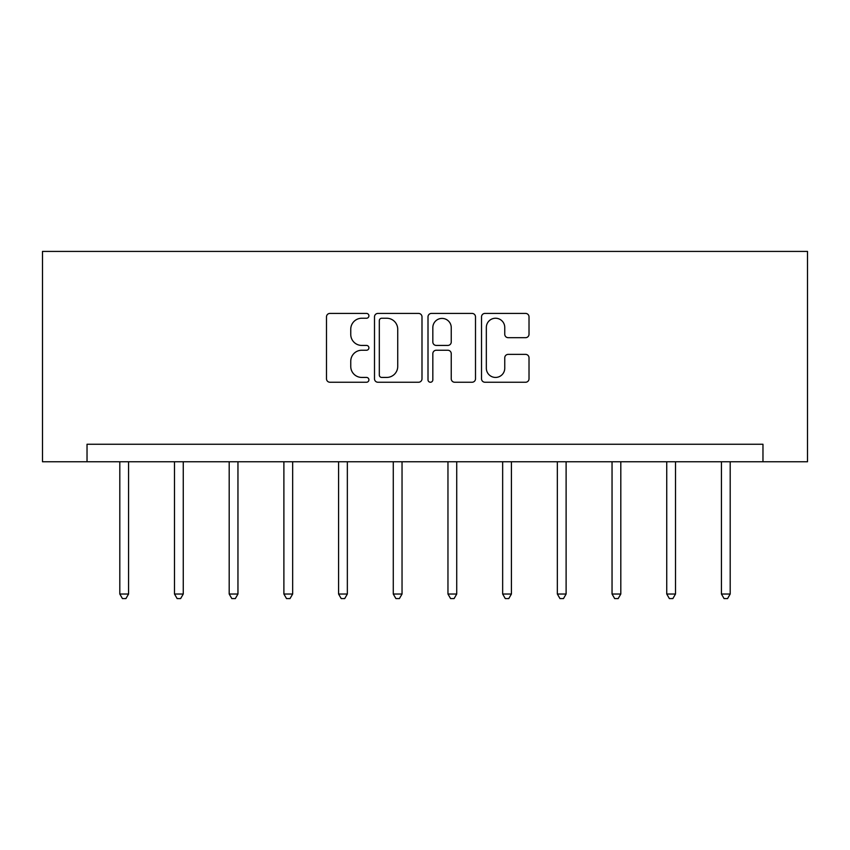 <?xml version="1.0" encoding="UTF-8"?>
<svg xmlns="http://www.w3.org/2000/svg" width="850" height="850" viewBox="0 0 850 850"><rect width="100%" height="100%" fill="white"/><g stroke="black" fill="none" stroke-linecap="round" stroke-linejoin="round"><path stroke-width="1.27" d="M368.911 315.828A2.412 2.412 0 0 0 366.499 313.416L329.938 313.416A3.443 3.443 0 0 0 326.496 316.859L326.496 378.803A3.443 3.443 0 0 0 329.938 382.245L366.499 382.245A2.412 2.412 0 0 0 368.911 379.833A2.412 2.412 0 0 0 366.499 377.432L361.771 377.432A11.008 11.008 0 0 1 350.752 366.414L350.752 361.25A11.008 11.008 0 0 1 361.771 350.243L366.499 350.243A2.412 2.412 0 0 0 368.911 347.831A2.412 2.412 0 0 0 366.499 345.429L361.771 345.429A11.008 11.008 0 0 1 350.752 334.411L350.752 329.248A11.008 11.008 0 0 1 361.771 318.24L366.499 318.24A2.412 2.412 0 0 0 368.911 315.828M525.576 337.684A3.443 3.443 0 0 0 529.019 334.241L529.019 316.859A3.443 3.443 0 0 0 525.576 313.416L484.967 313.416A3.443 3.443 0 0 0 481.525 316.859L481.525 378.803A3.443 3.443 0 0 0 484.967 382.245L525.576 382.245A3.443 3.443 0 0 0 529.019 378.803L529.019 357.818A3.443 3.443 0 0 0 525.576 354.376L508.194 354.376A3.443 3.443 0 0 0 504.751 357.818L504.751 368.22A9.201 9.201 0 0 1 495.55 377.432A9.201 9.201 0 0 1 486.338 368.22L486.338 327.441A9.201 9.201 0 0 1 495.55 318.24A9.201 9.201 0 0 1 504.751 327.441L504.751 334.241A3.443 3.443 0 0 0 508.194 337.684L525.576 337.684M762.971 461.773L807.5 461.773L807.5 251.419L42.5 251.419L42.5 461.773L762.971 461.773L762.971 444.252L87.029 444.252L87.029 461.773M421.993 316.859A3.443 3.443 0 0 0 418.551 313.416L377.942 313.416A3.443 3.443 0 0 0 374.499 316.859L374.499 378.803A3.443 3.443 0 0 0 377.942 382.245L418.551 382.245A3.443 3.443 0 0 0 421.993 378.803L421.993 316.859M431.449 313.416L472.058 313.416A3.443 3.443 0 0 1 475.501 316.859L475.501 378.803A3.443 3.443 0 0 1 472.058 382.245L454.686 382.245A3.443 3.443 0 0 1 451.244 378.803L451.244 353.685A3.443 3.443 0 0 0 447.801 350.243L436.273 350.243A3.443 3.443 0 0 0 432.831 353.685L432.831 379.833A2.412 2.412 0 0 1 430.419 382.245A2.412 2.412 0 0 1 428.007 379.833L428.007 316.859A3.443 3.443 0 0 1 431.449 313.416M381.724 318.24A2.412 2.412 0 0 0 379.312 320.652L379.312 375.02A2.412 2.412 0 0 0 381.724 377.432L386.718 377.432A11.008 11.008 0 0 0 397.726 366.414L397.726 329.248A11.008 11.008 0 0 0 386.718 318.24L381.724 318.24M451.244 327.611A9.201 9.201 0 0 0 442.032 318.41A9.201 9.201 0 0 0 432.831 327.611L432.831 341.987A3.443 3.443 0 0 0 436.273 345.429L447.801 345.429A3.443 3.443 0 0 0 451.244 341.987L451.244 327.611M119.808 461.773L119.808 594.023L128.573 594.023L128.573 461.773M128.573 594.023L125.938 598.581L122.432 598.581L119.808 594.023M174.494 461.773L174.494 594.023L183.26 594.023L183.26 461.773M183.26 594.023L180.636 598.581L177.129 598.581L174.494 594.023M229.192 461.773L229.192 594.023L237.958 594.023L237.958 461.773M237.958 594.023L235.322 598.581L231.827 598.581L229.192 594.023M283.889 461.773L283.889 594.023L292.655 594.023L292.655 461.773M292.655 594.023L290.02 598.581L286.514 598.581L283.889 594.023M338.576 461.773L338.576 594.023L347.342 594.023L347.342 461.773M347.342 594.023L344.717 598.581L341.211 598.581L338.576 594.023M393.274 461.773L393.274 594.023L402.039 594.023L402.039 461.773M402.039 594.023L399.404 598.581L395.898 598.581L393.274 594.023M447.961 461.773L447.961 594.023L456.726 594.023L456.726 461.773M456.726 594.023L454.102 598.581L450.596 598.581L447.961 594.023M502.658 461.773L502.658 594.023L511.424 594.023L511.424 461.773M511.424 594.023L508.789 598.581L505.283 598.581L502.658 594.023M557.345 461.773L557.345 594.023L566.111 594.023L566.111 461.773M566.111 594.023L563.486 598.581L559.98 598.581L557.345 594.023M612.043 461.773L612.043 594.023L620.808 594.023L620.808 461.773M620.808 594.023L618.173 598.581L614.678 598.581L612.043 594.023M666.74 461.773L666.74 594.023L675.506 594.023L675.506 461.773M675.506 594.023L672.871 598.581L669.364 598.581L666.74 594.023M721.427 461.773L721.427 594.023L730.192 594.023L730.192 461.773M730.192 594.023L727.568 598.581L724.062 598.581L721.427 594.023"/></g></svg>
